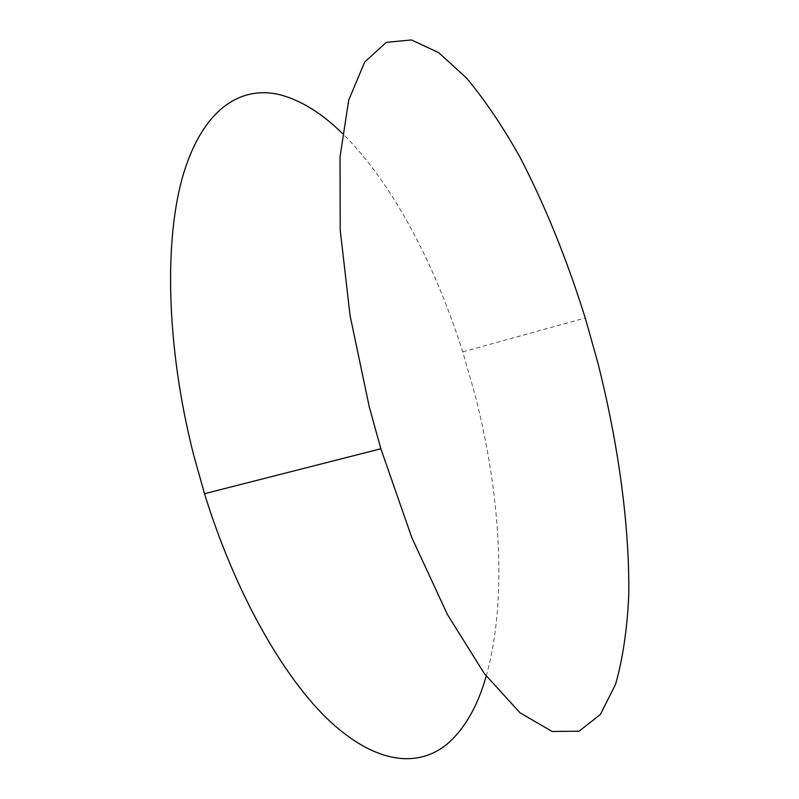 <?xml version="1.0" encoding="UTF-8"?>
<svg xmlns="http://www.w3.org/2000/svg" width="799" height="799" viewBox="0 0 799 799"><rect width="100%" height="100%" fill="white"/><g stroke="black" fill="none" stroke-linecap="round" stroke-linejoin="round"><path stroke-width="0.6" stroke-dasharray="4 3" d="M486.201 676.084C507.495 601.148 500.763 494.611 474.966 394.466L462.731 351.85C434.896 264.01 391.979 182.002 342.332 133.383M462.731 351.85L585.238 317.972"/><path stroke-width="1.2" d="M342.332 133.383C322.097 113.508 301.613 100.714 280.888 94.991C241.368 84.864 203.515 108.354 183.62 173.433C163.945 238.482 165.982 345.877 193.478 454.351L204.514 493.702C235.325 593.467 283.715 678.071 329.917 721.267C376.289 764.273 418.286 767.849 447.17 744.059C464.678 728.868 477.692 706.206 486.201 676.084M597.692 362.137L585.238 317.972C566.891 259.256 545.108 205.603 519.889 157.004C502.721 126.462 484.893 100.085 466.416 77.903L438.611 52.604L411.425 39.95L386.237 42.367L364.714 61.992L348.694 100.185L340.024 156.904L340.224 230.142L350.082 315.675L369.358 407.24L380.873 448.768L411.825 537.657L447.35 614.361L484.354 673.637L520.009 712.778L552.079 731.475L579.115 731.195L600.349 714.486L615.57 684.294C622.84 658.596 627.245 628.793 628.773 594.875C629.602 524.653 618.116 442.846 597.692 362.137M204.514 493.702L380.873 448.768"/></g></svg>
